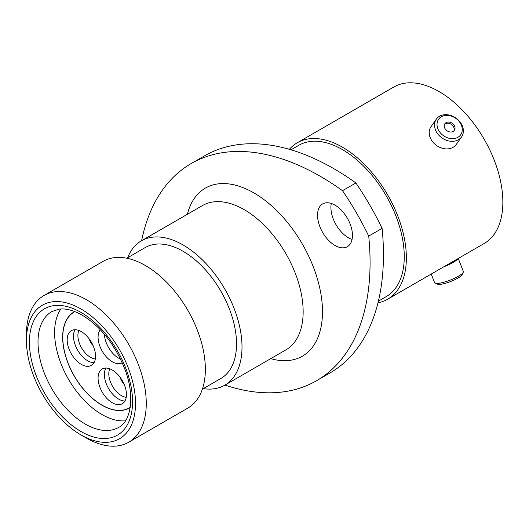 <?xml version="1.0" encoding="UTF-8"?>
<svg xmlns="http://www.w3.org/2000/svg" width="529" height="529" viewBox="0 0 529 529"><rect width="100%" height="100%" fill="white"/><g stroke="black" fill="none" stroke-linecap="round" stroke-linejoin="round"><path stroke-width="0.79" d="M334.996 205.14A24.698 14.257 -120 0 0 322.644 203.916A24.698 14.257 -120 0 0 318.861 223.701A24.698 14.257 -120 0 0 334.996 245.463A24.698 14.257 -120 0 0 347.341 246.686A24.698 14.257 -120 0 0 351.124 226.901A24.698 14.257 -120 0 0 334.996 205.14M352.063 239.412A24.698 14.257 60 0 1 348.373 237.739A24.698 14.257 60 0 1 331.306 203.46M86.359 438.025L80.983 434.924A77.122 44.529 -120 0 0 135.517 403.435A77.122 44.529 -120 0 0 80.983 308.982A77.122 44.529 -120 0 0 26.45 340.471A77.122 44.529 -120 0 0 80.983 434.924L86.359 438.025A84.719 48.913 60 0 0 128.719 442.224L187.815 408.097A84.719 48.913 60 0 0 200.802 340.213A84.719 48.913 60 0 0 145.455 265.551A84.719 48.913 60 0 0 103.095 261.359L44 295.48A84.719 48.913 60 0 1 86.359 299.678A84.719 48.913 60 0 1 141.706 374.334A84.719 48.913 60 0 1 128.719 442.224M126.775 258.218L145.263 247.539A75.601 43.649 60 0 1 183.067 251.288A75.601 43.649 60 0 1 232.456 317.909A75.601 43.649 60 0 1 220.871 378.493L202.376 389.165M127.714 257.676A83.351 48.126 60 0 1 141.388 240.827A83.351 48.126 60 0 1 183.067 244.96A83.351 48.126 60 0 1 237.521 318.412A83.351 48.126 60 0 1 224.746 385.205A83.351 48.126 60 0 1 203.321 388.623M290.996 149.806L298.786 145.303A87.378 50.447 60 0 1 342.481 149.634A87.378 50.447 60 0 1 399.56 226.637A87.378 50.447 60 0 1 386.17 296.657L378.38 301.153M289.37 149.323A90.347 52.159 60 0 1 297.305 142.737A90.347 52.159 60 0 1 342.481 147.214A90.347 52.159 60 0 1 401.498 226.829A90.347 52.159 60 0 1 387.651 299.222A90.347 52.159 60 0 1 377.977 302.806M297.305 142.737L393.801 87.027A90.347 52.159 60 0 1 438.977 91.504A90.347 52.159 60 0 1 497.994 171.118A90.347 52.159 60 0 1 484.147 243.512L387.651 299.222M382.103 228.369A258.344 149.152 60 0 1 329.944 372.985L316.567 380.708A258.344 149.152 -120 0 0 368.726 236.093L382.103 228.369A205.153 118.45 60 0 0 355.891 182.968L342.508 190.691A205.153 118.45 60 0 1 368.726 236.093M342.508 190.691A258.344 149.152 -120 0 0 191.194 163.554L204.578 155.83A258.344 149.152 60 0 1 355.891 182.968M224.944 385.086A258.344 149.152 -120 0 0 316.567 380.708M191.194 163.554A258.344 149.152 -120 0 0 141.593 240.715M26.45 340.471L26.45 334.262A84.719 48.913 60 0 1 44 295.48M441.378 116.744A13.496 10.64 35.1 0 0 440.095 132.534A13.496 10.64 35.1 0 0 457.902 137.302A13.496 10.64 35.1 0 0 459.185 121.518A13.496 10.64 35.1 0 0 441.378 116.744M458.405 139.742A15.427 12.167 -144.9 0 1 439.864 136.244A15.427 12.167 -144.9 0 1 436.339 119.124A15.427 12.167 -144.9 0 1 439.513 116.241A15.427 12.167 -144.9 0 1 458.048 119.746A15.427 12.167 -144.9 0 1 461.579 136.866A15.427 12.167 -144.9 0 1 458.405 139.742M453.174 131.423A5.773 4.556 35.1 0 0 454.365 130.346A5.773 4.556 35.1 0 0 453.042 123.938A5.773 4.556 35.1 0 0 446.106 122.622A5.773 4.556 35.1 0 0 444.915 123.7A5.773 4.556 35.1 0 0 446.238 130.114A5.773 4.556 35.1 0 0 453.174 131.423M453.902 130.881A5.773 4.556 35.1 0 0 451.905 124.791A5.773 4.556 35.1 0 0 445.299 123.773A5.773 4.556 35.1 0 0 444.572 124.315M461.579 136.866L456.243 144.457A15.427 12.167 -144.9 0 1 453.069 147.333A15.427 12.167 -144.9 0 1 434.534 143.835A15.427 12.167 -144.9 0 1 431.003 126.715L436.339 119.124M463.252 272.309L462.148 274.67A13.496 2.85 158.8 0 1 457.902 278.122A13.496 2.85 158.8 0 1 437.582 284.199L435.175 283.207A15.427 3.26 -21.2 0 0 458.405 276.257A15.427 3.26 -21.2 0 0 463.252 272.309A15.427 3.26 -21.2 0 0 463.338 271.522L458.266 258.45M431.234 274.062L434.58 282.684A15.427 3.26 -21.2 0 0 435.175 283.207M446.35 265.327A13.523 2.857 -21.2 0 0 451.905 262.609A13.523 2.857 -21.2 0 0 455.456 260.07M443.963 266.709A15.427 3.26 -21.2 0 0 453.069 262.51A15.427 3.26 -21.2 0 0 457.849 258.694M112.254 402.741A20.062 11.578 60 0 1 99.154 385.059A20.062 11.578 60 0 1 102.229 368.991A20.062 11.578 60 0 1 112.254 369.983A20.062 11.578 60 0 1 125.36 387.658A20.062 11.578 60 0 1 122.285 403.733A20.062 11.578 60 0 1 112.254 402.741M122.252 362.782A20.062 11.578 60 0 1 112.254 361.77A20.062 11.578 60 0 1 99.822 346.092A20.062 11.578 60 0 1 100.292 329.686M81.36 364.415A20.062 11.578 60 0 1 68.254 346.74A20.062 11.578 60 0 1 71.329 330.665A20.062 11.578 60 0 1 81.36 331.657A20.062 11.578 60 0 1 94.466 349.332A20.062 11.578 60 0 1 91.391 365.407A20.062 11.578 60 0 1 81.36 364.415M129.539 407.793L130.2 407.409A55.314 31.938 60 0 1 129.539 407.793A55.314 31.938 60 0 1 101.885 405.049A55.314 31.938 60 0 1 65.748 356.308A55.314 31.938 60 0 1 74.225 311.984A55.314 31.938 60 0 1 74.9 311.607L74.225 311.984M130.174 407.588A55.466 32.024 60 0 1 129.618 407.925A55.466 32.024 60 0 1 64.756 353.061A55.466 32.024 60 0 1 74.153 311.852A55.466 32.024 60 0 1 74.715 311.535M125.466 420.82A66.866 38.604 60 0 1 57.132 351.659A66.866 38.604 60 0 1 60.908 308.996M224.746 385.205L285.885 349.9A83.351 48.126 -120 0 0 298.667 283.108A83.351 48.126 -120 0 0 244.213 209.656A83.351 48.126 -120 0 0 202.534 205.53L141.388 240.827M187.372 214.285A97.032 56.021 60 0 1 253.88 192.906A97.032 56.021 60 0 1 321.963 301.642A97.032 56.021 60 0 1 270.722 358.655M85.281 424.066A66.866 38.604 -120 0 0 118.714 427.379C130.432 421.944 135.589 396.968 124.877 369.249C115.071 344.677 100.86 326.651 82.246 315.178C73.352 310.245 65.669 308.235 59.202 309.148L51.849 311.561A66.866 38.604 -120 0 0 41.599 365.142A66.866 38.604 -120 0 0 85.281 424.066M80.983 312.394A72.942 42.115 60 0 1 132.561 401.729A72.942 42.115 60 0 1 80.983 431.512A72.942 42.115 60 0 1 29.406 342.177A72.942 42.115 60 0 1 80.983 312.394M109.774 368.799A17.781 10.263 -120 0 0 121.372 395.613A17.781 10.263 -120 0 0 126.219 397.292M124.937 401.022A20.062 11.578 60 0 1 118.582 399.091A20.062 11.578 60 0 1 105.899 368.045M111.731 343.876A17.781 10.263 -120 0 0 115.044 349.021M120.539 359.092A20.062 11.578 60 0 1 118.582 358.113A20.062 11.578 60 0 1 104.411 334.262M123.938 383.816A7.677 4.43 60 0 1 120.301 377.514M78.874 330.48A17.781 10.263 -120 0 0 90.479 357.293A17.781 10.263 -120 0 0 95.326 358.966M94.043 362.696A20.062 11.578 60 0 1 87.682 360.765A20.062 11.578 60 0 1 75.006 329.726M93.044 345.497A7.677 4.43 60 0 1 89.401 339.188"/></g></svg>
